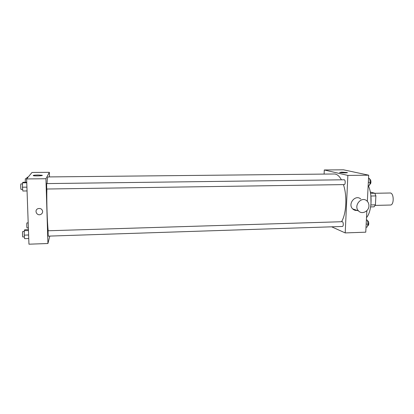 <?xml version="1.0" encoding="UTF-8"?>
<svg xmlns="http://www.w3.org/2000/svg" width="414" height="414" viewBox="0 0 414 414"><rect width="100%" height="100%" fill="white"/><g stroke="black" fill="none" stroke-linecap="round" stroke-linejoin="round"><path stroke-width="0.62" d="M375.141 205.406L390.34 205.039C394.309 205.261 394.04 192.608 390.081 193.002L374.882 193.286M370.323 192.065L374.846 193.224L375.886 195.925L375.41 204.832L374.116 206.829L370.623 206.917M370.551 193.307L374.846 193.224M370.887 204.94L375.41 204.832M370.949 196.024L375.886 195.925M370.851 195.465L371.022 203.403M353.245 209.406L353.152 209.065M368.331 185.658C372.698 194.792 371.684 211.808 366.509 217.604M324.115 174.087L324.281 169.973L343.475 169.807L368.698 175.189L367.347 201.339M366.866 210.643L365.753 232.182L345.204 232.916L331.681 226.82M341.519 221.728C346.358 213.976 347.336 195.884 343.429 184.603M341.405 179.811C339.257 175.945 336.887 173.999 334.31 173.983L47.962 176.933C47.569 176.98 47.263 179.2 47.041 183.588M324.281 169.973L347.869 175.417L345.204 232.916M344.194 184.592C345.55 184.696 345.514 179.64 344.163 179.779L46.622 183.593L46.746 189.022L344.194 184.592M342.373 226.468C343.698 226.546 343.496 221.547 342.176 221.707L48.076 230.769L48.179 236.135L342.373 226.468M347.869 175.417L368.698 175.189M341.747 172.115L347.253 172.524C348.769 173.011 340.727 172.943 339.599 172.462L341.747 172.115M357.116 210.447C355.383 210.617 353.898 210.1 352.661 208.889C347.372 203.962 355.435 194.109 360.749 198.999M368.926 205.955C368.869 211.373 361.939 214.742 358.576 210.959C353.189 205.929 361.427 195.863 366.83 200.847C368.289 202.141 368.988 203.843 368.926 205.955M48.179 230.764C47.227 222.246 46.58 201.809 46.865 189.022M49.499 176.913L49.364 172.317L45.933 178.729L47.926 243.515L49.804 236.083M49.364 172.317L31.997 172.467L26.625 178.941L28.954 244.193L47.926 243.515M26.625 178.941L45.933 178.729M38.021 175.008L42.114 175.262C44.008 175.769 34.75 176.183 33.286 175.655C32.856 175.313 34.434 175.101 38.021 175.008M42.658 211.492C42.632 212.827 42 213.805 40.748 214.431C36.893 216.31 33.907 210.183 37.953 208.672C40.556 208.071 42.124 209.008 42.658 211.492C42.632 212.827 42 213.805 40.748 214.426C36.893 216.31 33.907 210.183 37.953 208.672C40.556 208.071 42.124 209.008 42.658 211.492M28.064 177.202L27.257 177.213L26.869 177.678L26.853 178.662M26.869 177.678L27.681 177.668M25.228 182.258L25.357 178.708L26.827 178.693M26.744 182.238L22.987 182.284L22.532 182.828L22.454 187.211L22.832 191.014L27.055 190.947M22.454 187.211L26.92 187.149M22.532 182.828L26.76 182.771M22.672 189.379L21.057 189.405C20.7 189.55 20.555 183.79 20.923 183.925L22.511 183.904M28.369 227.881L27.06 227.923C26.76 228.057 26.662 222.784 26.967 222.903L28.193 222.872M28.437 229.651L24.726 229.765L24.291 230.665L24.219 235.136L24.586 238.655L28.752 238.516M24.219 235.136L28.628 234.997M24.291 230.665L28.468 230.541M24.405 236.917L22.806 236.968C22.454 237.118 22.361 231.426 22.713 231.55L24.276 231.504M368.538 178.289L369.542 178.517L370.349 182.32L369.169 185.643L368.155 185.658M368.325 182.346L370.349 182.32M368.522 178.527L369.542 178.517M369.676 184.214L369.842 184.209C371.311 184.308 371.28 179.309 369.816 179.448L369.738 179.448M366.39 219.839L367.378 220.207L368.17 224.072L367.016 227.182L366.012 227.214M366.167 224.134L368.17 224.072M366.369 220.238L367.378 220.207M367.585 225.64L367.772 225.635C369.216 225.708 369.003 220.766 367.57 220.926L367.529 220.926M352.661 208.889L358.576 210.959"/></g></svg>
